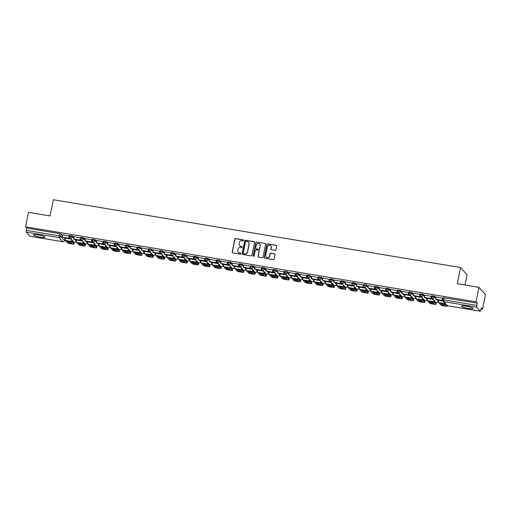 <?xml version="1.0" encoding="UTF-8"?>
<svg xmlns="http://www.w3.org/2000/svg" width="511" height="511" viewBox="0 0 511 511"><rect width="100%" height="100%" fill="white"/><g stroke="black" fill="none" stroke-linecap="round" stroke-linejoin="round"><path stroke-width="0.77" d="M243.6 240.406A0.517 0.498 -41.9 0 0 243.204 239.825L235.641 238.567A0.735 0.709 -41.9 0 0 234.785 239.161L232.192 252.012A0.735 0.709 -41.9 0 0 232.761 252.843L240.323 254.101A0.517 0.498 -41.9 0 0 240.809 253.258A0.517 0.498 -41.9 0 0 240.528 253.105L239.55 252.939A2.363 2.28 -41.9 0 1 237.73 250.275L237.947 249.208A2.363 2.28 -41.9 0 1 240.687 247.298L241.665 247.465A0.517 0.498 -41.9 0 0 242.15 246.621A0.517 0.498 -41.9 0 0 241.863 246.462L240.885 246.302A2.363 2.28 -41.9 0 1 239.071 243.638L239.282 242.565A2.363 2.28 -41.9 0 1 242.022 240.662L243 240.822A0.517 0.498 -41.9 0 0 243.6 240.406M243.543 240.061A0.517 0.498 -41.9 0 0 243.332 239.972L235.769 238.714A0.735 0.709 -41.9 0 0 234.913 239.308L232.326 252.153A0.735 0.709 -41.9 0 0 232.428 252.69M240.866 253.335A0.517 0.498 -41.9 0 0 240.655 253.245L239.55 252.939M242.208 246.698A0.517 0.498 -41.9 0 0 241.997 246.609L240.885 246.302M38.293 234.913A5.864 0.933 -168.6 0 0 33.566 234.894A5.864 0.933 -168.6 0 0 40.331 237.187A5.864 0.933 -168.6 0 0 45.057 237.213A5.864 0.933 -168.6 0 0 38.293 234.913M466.256 306.166A5.864 0.933 -168.6 0 0 461.529 306.14A5.864 0.933 -168.6 0 0 468.293 308.44A5.864 0.933 -168.6 0 0 473.02 308.459A5.864 0.933 -168.6 0 0 466.256 306.166M275.103 250.339A0.735 0.709 -41.9 0 0 275.959 249.738L276.681 246.136A0.735 0.709 -41.9 0 0 276.119 245.306L267.713 243.907A0.735 0.709 -41.9 0 0 266.857 244.501L264.27 257.352A0.735 0.709 -41.9 0 0 264.839 258.183L273.238 259.582A0.735 0.709 -41.9 0 0 274.094 258.988L274.969 254.631A0.735 0.709 -41.9 0 0 274.401 253.801L270.804 253.201A0.735 0.709 -41.9 0 0 269.949 253.795L269.514 255.954A1.974 1.903 -41.9 0 1 266.142 256.956A1.974 1.903 -41.9 0 1 265.707 255.321L267.413 246.864A1.974 1.903 -41.9 0 1 270.785 245.861A1.974 1.903 -41.9 0 1 271.22 247.496L270.939 248.908A0.735 0.709 -41.9 0 0 271.507 249.738L275.103 250.339M25.55 226.827L28.469 212.352L50.084 215.955L53.355 199.737L460.571 267.534L457.3 283.752L478.916 287.348L475.997 301.822L25.55 226.827L26.706 228.117L26.253 230.372L59.11 235.839L60.822 236.376L64.495 240.598M254.542 242.45A0.735 0.709 -41.9 0 0 253.973 241.62L245.574 240.221A0.735 0.709 -41.9 0 0 244.718 240.815L242.125 253.667A0.735 0.709 -41.9 0 0 242.693 254.497L251.093 255.896A0.735 0.709 -41.9 0 0 251.949 255.302L254.542 242.45M256.643 242.061L265.043 243.46A0.735 0.709 -41.9 0 1 265.611 244.296L263.024 257.142A0.735 0.709 -41.9 0 1 262.169 257.736L258.572 257.142A0.735 0.709 -41.9 0 1 258.004 256.305L259.051 251.099A0.735 0.709 -41.9 0 0 258.483 250.262L256.1 249.866A0.735 0.709 -41.9 0 0 255.245 250.46L254.152 255.89A0.517 0.498 -41.9 0 1 253.264 256.152A0.517 0.498 -41.9 0 1 253.156 255.724L255.787 242.655A0.735 0.709 -41.9 0 1 256.643 242.061L265.043 243.46M478.916 287.348L485.45 294.636L482.531 309.11L481.164 308.88M64.744 239.557L65.089 239.608M72.14 240.783L72.856 240.905M75.986 241.428L76.401 241.492M83.453 242.668L84.168 242.789M87.304 243.313L87.72 243.377M94.771 244.552L95.487 244.673M98.617 245.191L99.032 245.261M106.084 246.436L106.799 246.558M109.935 247.075L110.35 247.145M117.402 248.32L118.118 248.442M121.254 248.959L121.663 249.029M128.715 250.205L129.43 250.326M132.566 250.844L132.981 250.914M140.033 252.089L140.749 252.204M143.885 252.728L144.3 252.798M151.345 253.973L152.061 254.088M155.197 254.612L155.612 254.682M162.664 255.858L163.379 255.973M166.516 256.496L166.931 256.567M173.976 257.742L174.692 257.857M177.828 258.381L178.243 258.451M185.295 259.626L186.01 259.741M189.147 260.265L189.562 260.335M196.607 261.504L197.323 261.626M200.459 262.149L200.874 262.22M207.926 263.389L208.641 263.51M211.778 264.034L212.193 264.104M219.238 265.273L219.954 265.394M223.09 265.918L223.505 265.982M230.557 267.157L231.272 267.279M234.408 267.802L234.824 267.866M241.875 269.041L242.584 269.163M245.721 269.687L246.136 269.751M253.188 270.926L253.903 271.047M257.039 271.565L257.455 271.635M264.506 272.81L265.215 272.931M268.352 273.449L268.767 273.519M275.819 274.694L276.534 274.816M279.67 275.333L280.085 275.403M287.137 276.579L287.853 276.7M290.983 277.218L291.398 277.288M298.45 278.463L299.165 278.578M302.301 279.102L302.716 279.172M309.768 280.347L310.484 280.462M313.613 280.986L314.029 281.056M321.08 282.232L321.796 282.347M324.932 282.87L325.347 282.941M332.399 284.116L333.115 284.231M336.251 284.755L336.66 284.825M343.711 286L344.427 286.115M347.563 286.639L347.978 286.709M355.03 287.878L355.745 288M358.882 288.523L359.297 288.594M366.342 289.763L367.058 289.884M370.194 290.408L370.609 290.478M377.661 291.647L378.376 291.768M381.513 292.292L381.928 292.362M388.973 293.531L389.689 293.653M392.825 294.176L393.24 294.24M400.292 295.415L401.007 295.537M404.144 296.061L404.559 296.125M411.604 297.3L412.32 297.421M415.456 297.939L415.871 298.009M422.923 299.184L423.638 299.305M426.774 299.823L427.19 299.893M434.235 301.068L434.95 301.19M438.087 301.707L438.502 301.777M465.042 285.036L467.105 274.822L460.571 267.534M475.997 301.822L477.153 303.112L476.667 307.111L480.366 311.237L481.375 307.82L482.531 309.11M26.706 228.117L59.563 233.591L61.275 234.121L62.546 235.539M64.348 237.545L64.974 238.247L64.52 240.502A1.501 1.45 -41.9 0 1 62.776 241.716L59.078 237.589L26.221 232.115L26.253 230.372M30.015 236.261L26.221 232.115M69.324 236.069L62.693 234.805M80.636 237.954L74.012 236.689M91.954 239.838L85.324 238.573M103.267 241.722L96.643 240.457M114.585 243.606L107.955 242.342M125.898 245.484L119.274 244.226M137.216 247.369L130.586 246.11M148.529 249.253L141.905 247.995M159.847 251.137L153.217 249.879M171.159 253.022L164.536 251.763M182.478 254.906L175.854 253.648M193.79 256.79L187.167 255.532M205.109 258.675L198.485 257.416M216.428 260.559L209.797 259.301M227.74 262.443L221.116 261.185M239.059 264.328L232.428 263.063M250.371 266.212L243.747 264.947M261.689 268.096L255.059 266.831M273.002 269.98L266.378 268.716M284.32 271.858L277.69 270.6M295.633 273.743L289.009 272.484M306.951 275.627L300.321 274.369M318.264 277.511L311.64 276.253M329.582 279.396L322.952 278.137M340.894 281.28L334.271 280.022M352.213 283.164L345.583 281.906M363.525 285.049L356.902 283.79M374.844 286.933L368.214 285.675M386.156 288.817L379.532 287.559M397.475 290.702L390.851 289.437M408.787 292.586L402.163 291.321M420.106 294.47L413.482 293.205M431.425 296.354L424.794 295.09M442.737 298.232L436.113 296.974M431.789 295.805L434.695 296.291L435.966 297.709M437.761 299.714L438.393 300.417L438.208 301.311M420.476 293.921L423.376 294.406L424.647 295.824M426.449 297.83L427.075 298.533L426.889 299.427M409.158 292.036L412.064 292.522L413.335 293.94M415.13 295.946L415.762 296.648L415.577 297.549M397.845 290.152L400.745 290.638L402.016 292.056M403.818 294.061L404.444 294.764L404.258 295.665M386.527 288.268L389.433 288.753L390.698 290.171M392.499 292.177L393.125 292.88L392.94 293.78M375.215 286.384L378.114 286.869L379.386 288.287M381.18 290.293L381.813 290.995L381.628 291.896M363.896 284.499L366.802 284.985L368.067 286.403M369.868 288.408L370.494 289.111L370.309 290.012M352.584 282.621L355.484 283.1L356.755 284.518M358.55 286.524L359.182 287.227L358.997 288.127M341.265 280.737L344.165 281.216L345.436 282.634M347.237 284.64L347.863 285.342L347.678 286.243M329.953 278.853L332.853 279.332L334.124 280.75M335.919 282.755L336.551 283.458L336.366 284.359M318.634 276.968L321.534 277.447L322.805 278.865M324.606 280.871L325.232 281.574L325.047 282.474M307.322 275.084L310.222 275.563L311.493 276.981M313.288 278.987L313.92 279.689L313.735 280.59M296.003 273.2L298.903 273.685L300.174 275.097M301.975 277.109L302.601 277.805L302.416 278.706M284.691 271.315L287.591 271.801L288.862 273.219M290.657 275.225L291.289 275.921L291.104 276.821M273.372 269.431L276.272 269.917L277.543 271.335M279.345 273.34L279.971 274.043L279.785 274.937M262.06 267.547L264.96 268.032L266.231 269.45M268.026 271.456L268.658 272.159L268.473 273.053M250.741 265.663L253.641 266.148L254.912 267.566M256.714 269.572L257.34 270.274L257.154 271.175M239.423 263.778L242.329 264.264L243.6 265.682M245.395 267.687L246.027 268.39L245.842 269.291M228.11 261.894L231.01 262.379L232.281 263.797M234.083 265.803L234.709 266.506L234.523 267.406M216.792 260.01L219.698 260.495L220.969 261.913M222.764 263.919L223.396 264.621L223.211 265.522M205.479 258.125L208.379 258.611L209.651 260.029M211.452 262.034L212.078 262.737L211.893 263.638M194.161 256.247L197.067 256.726L198.338 258.144M200.133 260.15L200.766 260.853L200.58 261.753M182.849 254.363L185.749 254.842L187.02 256.26M188.821 258.266L189.447 258.968L189.262 259.869M171.53 252.479L174.436 252.958L175.701 254.376M177.502 256.381L178.128 257.084L177.943 257.985M160.218 250.594L163.118 251.073L164.389 252.491M166.184 254.497L166.816 255.2L166.631 256.1M148.899 248.71L151.805 249.189L153.07 250.607M154.871 252.613L155.497 253.315L155.312 254.216M137.587 246.826L140.487 247.305L141.758 248.723M143.553 250.735L144.185 251.431L144 252.332M126.268 244.941L129.168 245.427L130.439 246.839M132.24 248.851L132.866 249.547L132.681 250.447M114.956 243.057L117.856 243.543L119.127 244.961M120.922 246.966L121.554 247.669L121.369 248.563M103.637 241.173L106.537 241.658L107.808 243.076M109.609 245.082L110.235 245.785L110.05 246.679M92.325 239.289L95.225 239.774L96.496 241.192M98.291 243.198L98.923 243.9L98.738 244.801M81.006 237.404L83.906 237.89L85.177 239.308M86.979 241.313L87.605 242.016L87.419 242.917M69.694 235.52L72.594 236.005L73.865 237.423M75.66 239.429L76.292 240.132L76.107 241.032M70.793 238.605L68.876 238.286M477.153 303.112L443.107 297.689M82.111 240.489L73.731 239.11L74.018 236.663M93.424 242.374L85.05 240.994L85.331 238.548M104.742 244.258L96.362 242.878L96.649 240.432M116.054 246.142L107.68 244.756L107.962 242.316M127.373 248.027L118.993 246.641L119.28 244.201M138.692 249.911L130.311 248.525L130.592 246.085M150.004 251.795L141.624 250.409L141.911 247.969M161.323 253.68L152.942 252.293L153.223 249.853M172.635 255.564L164.255 254.178L164.542 251.731M183.954 257.448L175.573 256.062L175.854 253.616M195.266 259.333L186.885 257.946L187.173 255.5M206.585 261.217L198.204 259.831L198.485 257.384M217.897 263.101L209.516 261.715L209.804 259.269M229.215 264.979L220.835 263.599L221.122 261.153M240.528 266.863L232.147 265.484L232.435 263.037M251.846 268.748L243.466 267.368L243.753 264.922M263.159 270.632L254.785 269.252L255.066 266.806M274.477 272.516L266.097 271.13L266.384 268.69M285.79 274.401L277.416 273.015L277.697 270.575M297.108 276.285L288.728 274.899L289.015 272.459M308.42 278.169L300.046 276.783L300.327 274.343M319.739 280.054L311.359 278.667L311.646 276.227M331.051 281.938L329.135 281.618M342.37 283.822L333.99 282.436L334.277 279.99M353.689 285.706L345.308 284.32L345.589 281.874M365.001 287.591L356.621 286.205L356.908 283.758M376.32 289.475L367.939 288.089L368.22 285.643M387.632 291.353L379.251 289.973L379.539 287.527M398.95 293.237L390.57 291.858L390.851 289.411M410.263 295.122L401.882 293.742L402.17 291.296M421.581 297.006L413.201 295.626L413.482 293.18M432.894 298.89L424.513 297.504L424.801 295.064M442.635 300.513L435.832 299.389L436.119 296.948M239.659 245.663A2.363 2.28 -41.9 0 0 241.02 246.449M238.318 252.3A2.363 2.28 -41.9 0 0 239.678 253.086M254.44 241.914A0.735 0.709 -41.9 0 0 254.101 241.76L245.702 240.368A0.735 0.709 -41.9 0 0 244.846 240.962L242.252 253.807A0.735 0.709 -41.9 0 0 242.361 254.344M246.155 241.352A0.517 0.498 -41.9 0 0 245.555 241.767L243.281 253.047A0.517 0.498 -41.9 0 0 243.677 253.628L244.712 253.801A2.363 2.28 -41.9 0 0 247.452 251.891L249.004 244.181A2.363 2.28 -41.9 0 0 247.183 241.518L246.155 241.352M243.466 253.539A0.517 0.498 -41.9 0 0 243.811 253.775L243.677 253.628M248.544 242.303A2.363 2.28 -41.9 0 1 249.132 244.328L247.58 252.038A2.363 2.28 -41.9 0 1 244.839 253.948L243.811 253.775M265.509 243.76A0.735 0.709 -41.9 0 0 265.177 243.606M258.949 250.562A0.735 0.709 -41.9 0 1 259.186 251.24L258.132 256.452A0.735 0.709 -41.9 0 0 258.234 256.988M256.771 242.208A0.735 0.709 -41.9 0 0 255.915 242.802L253.284 255.864A0.517 0.498 -41.9 0 0 253.341 256.215M260.144 245.689A1.974 1.903 -41.9 0 0 257.742 243.517A1.974 1.903 -41.9 0 0 256.337 245.056L255.73 248.033A0.735 0.709 -41.9 0 0 256.298 248.87L258.687 249.266A0.735 0.709 -41.9 0 0 259.543 248.672L260.271 245.836A1.974 1.903 -41.9 0 0 259.773 244.13M255.966 248.716A0.735 0.709 -41.9 0 0 256.433 249.01L256.298 248.87M260.271 245.836L259.671 248.812A0.735 0.709 -41.9 0 1 258.815 249.413L256.433 249.01M270.849 245.938A1.974 1.903 -41.9 0 1 271.354 247.643L271.066 249.049A0.735 0.709 -41.9 0 0 271.169 249.585M266.212 257.027A1.974 1.903 -41.9 0 0 269.648 256.1L269.514 255.954M274.867 254.101A0.735 0.709 -41.9 0 0 274.535 253.948L270.939 253.347A0.735 0.709 -41.9 0 0 270.083 253.941L269.648 256.1M276.579 245.606A0.735 0.709 -41.9 0 0 276.247 245.452L267.847 244.054A0.735 0.709 -41.9 0 0 266.991 244.648L264.398 257.493A0.735 0.709 -41.9 0 0 264.5 258.029M68.659 241.128A4.656 0.741 -168.6 0 0 67.05 240.917L68.57 242.61A4.656 0.741 11.4 0 0 71.904 243.166L70.39 241.473A4.656 0.741 -168.6 0 0 68.659 241.128M69.33 236.018L68.87 238.298L62.246 237.034L62.7 234.779M68.704 238.107L69.157 235.852M68.87 238.298L62.246 237.034M71.821 239.755L71.859 240.47L74.108 242.981A2.255 0.358 11.4 0 1 74.14 243.064L73.948 244.009A2.255 0.358 -168.6 0 1 72.134 244.003L70.026 243.651A2.255 0.358 -168.6 0 1 67.458 242.853L65.21 240.342A1.878 0.39 -80.5 0 1 65.255 238.158L65.344 237.711M73.948 244.009A2.255 0.358 -168.6 0 0 73.916 243.926L71.668 241.416A1.878 0.39 -80.5 0 1 71.649 239.563M68.219 241.058L68.761 241.665L68.57 242.61M70.933 242.073A4.656 0.741 11.4 0 1 68.761 241.665M79.978 243.012A4.656 0.741 -168.6 0 0 78.368 242.802L79.882 244.494A4.656 0.741 11.4 0 0 83.223 245.05L81.703 243.357A4.656 0.741 -168.6 0 0 79.978 243.012M80.649 237.902L80.189 240.183L73.565 238.918M80.016 239.991L80.47 237.736M83.14 241.639L83.172 242.355L85.42 244.865A2.255 0.358 11.4 0 1 85.458 244.948L85.267 245.893A2.255 0.358 -168.6 0 1 83.446 245.887L81.345 245.536A2.255 0.358 -168.6 0 1 78.777 244.737L76.529 242.227A1.878 0.39 -80.5 0 1 76.567 240.042L76.656 239.595M85.267 245.893A2.255 0.358 -168.6 0 0 85.228 245.81L82.986 243.3A1.878 0.39 -80.5 0 1 82.967 241.441M79.531 242.942L80.074 243.549L79.882 244.494M82.245 243.958A4.656 0.741 11.4 0 1 80.074 243.549M91.29 244.897A4.656 0.741 -168.6 0 0 89.681 244.686L91.201 246.379A4.656 0.741 11.4 0 0 94.535 246.934L93.021 245.235A4.656 0.741 -168.6 0 0 91.29 244.897M91.961 239.78L91.501 242.067L84.877 240.802M91.335 241.875L91.788 239.621M94.458 243.523L94.49 244.239L96.739 246.749A2.255 0.358 11.4 0 1 96.771 246.832L96.579 247.778A2.255 0.358 -168.6 0 1 94.765 247.771L92.657 247.42A2.255 0.358 -168.6 0 1 90.089 246.621L87.841 244.111A1.878 0.39 -80.5 0 1 87.886 241.927L87.975 241.479M96.579 247.778A2.255 0.358 -168.6 0 0 96.547 247.694L94.299 245.184A1.878 0.39 -80.5 0 1 94.279 243.325M90.849 244.826L91.392 245.433L91.201 246.379M93.564 245.842A4.656 0.741 11.4 0 1 91.392 245.433M102.609 246.781A4.656 0.741 -168.6 0 0 100.999 246.564L102.513 248.263A4.656 0.741 11.4 0 0 105.854 248.819L104.333 247.12A4.656 0.741 -168.6 0 0 102.609 246.781M103.279 241.665L102.82 243.951L96.196 242.687M102.647 243.76L103.101 241.505M105.771 245.408L105.803 246.123L108.051 248.633A2.255 0.358 11.4 0 1 108.089 248.716L107.898 249.662A2.255 0.358 -168.6 0 1 106.077 249.649L103.976 249.304A2.255 0.358 -168.6 0 1 101.408 248.499L99.16 245.995A1.878 0.39 -80.5 0 1 99.198 243.811L99.287 243.364M107.898 249.662A2.255 0.358 -168.6 0 0 107.859 249.579L105.617 247.069A1.878 0.39 -80.5 0 1 105.598 245.21M102.162 246.711L102.705 247.318L102.513 248.263M104.876 247.726A4.656 0.741 11.4 0 1 102.705 247.318M113.927 248.665A4.656 0.741 -168.6 0 0 112.311 248.448L113.832 250.141A4.656 0.741 11.4 0 0 117.166 250.697L115.652 249.004A4.656 0.741 -168.6 0 0 113.927 248.665M114.592 243.549L114.132 245.836L107.508 244.571M113.966 245.644L114.419 243.389M117.089 247.292L117.121 248.007L119.37 250.518A2.255 0.358 11.4 0 1 119.402 250.601L119.21 251.546A2.255 0.358 -168.6 0 1 117.396 251.533L115.288 251.188A2.255 0.358 -168.6 0 1 112.72 250.384L110.472 247.88A1.878 0.39 -80.5 0 1 110.517 245.695L110.606 245.248M119.21 251.546A2.255 0.358 -168.6 0 0 119.178 251.463L116.93 248.953A1.878 0.39 -80.5 0 1 116.91 247.094M113.48 248.595L114.023 249.196L113.832 250.141M116.195 249.611A4.656 0.741 11.4 0 1 114.023 249.196M125.24 250.55A4.656 0.741 -168.6 0 0 123.63 250.333L125.15 252.025A4.656 0.741 11.4 0 0 128.485 252.581L126.964 250.888A4.656 0.741 -168.6 0 0 125.24 250.55M125.91 245.433L125.451 247.72L118.827 246.455M125.278 247.528L125.732 245.274M128.402 249.176L128.433 249.892L130.682 252.402A2.255 0.358 11.4 0 1 130.72 252.485L130.529 253.43A2.255 0.358 -168.6 0 1 128.708 253.418L126.607 253.073A2.255 0.358 -168.6 0 1 124.039 252.268L121.79 249.764A1.878 0.39 -80.5 0 1 121.829 247.58L121.918 247.132M130.529 253.43A2.255 0.358 -168.6 0 0 130.49 253.347L128.248 250.837A1.878 0.39 -80.5 0 1 128.229 248.978M124.799 250.479L125.336 251.08L125.15 252.025M127.507 251.495A4.656 0.741 11.4 0 1 125.336 251.08M136.558 252.434A4.656 0.741 -168.6 0 0 134.942 252.217L136.463 253.91A4.656 0.741 11.4 0 0 139.797 254.465L138.283 252.773A4.656 0.741 -168.6 0 0 136.558 252.434M137.223 247.318L136.763 249.604L130.139 248.34M136.597 249.413L137.05 247.158M139.72 251.061L139.752 251.776L142.001 254.286A2.255 0.358 11.4 0 1 142.032 254.369L141.841 255.315A2.255 0.358 -168.6 0 1 140.027 255.302L137.919 254.951A2.255 0.358 -168.6 0 1 135.351 254.152L133.103 251.648A1.878 0.39 -80.5 0 1 133.147 249.464L133.237 249.017M141.841 255.315A2.255 0.358 -168.6 0 0 141.809 255.232L139.56 252.721A1.878 0.39 -80.5 0 1 139.541 250.863M136.111 252.364L136.654 252.964L136.463 253.91M138.826 253.379A4.656 0.741 11.4 0 1 136.654 252.964M147.871 254.318A4.656 0.741 -168.6 0 0 146.261 254.101L147.781 255.794A4.656 0.741 11.4 0 0 151.115 256.35L149.595 254.657A4.656 0.741 -168.6 0 0 147.871 254.318M148.541 249.202L148.081 251.482L141.458 250.224M147.909 251.297L148.369 249.042M151.032 252.945L151.071 253.66L153.313 256.164A2.255 0.358 11.4 0 1 153.351 256.247L153.159 257.193A2.255 0.358 -168.6 0 1 151.339 257.186L149.238 256.835A2.255 0.358 -168.6 0 1 146.67 256.037L144.421 253.533A1.878 0.39 -80.5 0 1 144.46 251.348L144.549 250.901M153.159 257.193A2.255 0.358 -168.6 0 0 153.128 257.11L150.879 254.606A1.878 0.39 -80.5 0 1 150.86 252.747M147.43 254.248L147.966 254.848L147.781 255.794M150.138 255.264A4.656 0.741 11.4 0 1 147.966 254.848M159.189 256.196A4.656 0.741 -168.6 0 0 157.58 255.985L159.093 257.678A4.656 0.741 11.4 0 0 162.428 258.234L160.914 256.541A4.656 0.741 -168.6 0 0 159.189 256.196M159.86 251.086L159.394 253.367L152.77 252.102M159.228 253.181L159.681 250.927M162.351 254.829L162.383 255.545L164.631 258.049A2.255 0.358 11.4 0 1 164.663 258.132L164.472 259.077A2.255 0.358 -168.6 0 1 162.658 259.071L160.55 258.719A2.255 0.358 -168.6 0 1 157.982 257.921L155.74 255.417A1.878 0.39 -80.5 0 1 155.778 253.232L155.868 252.779M164.472 259.077A2.255 0.358 -168.6 0 0 164.44 258.994L162.191 256.49A1.878 0.39 -80.5 0 1 162.172 254.631M158.742 256.132L159.285 256.733L159.093 257.678M161.457 257.148A4.656 0.741 11.4 0 1 159.285 256.733M170.502 258.081A4.656 0.741 -168.6 0 0 168.892 257.87L170.412 259.562A4.656 0.741 11.4 0 0 173.746 260.118L172.226 258.425A4.656 0.741 -168.6 0 0 170.502 258.081M171.172 252.971L170.712 255.251L164.088 253.986M170.54 255.066L171 252.811M173.663 256.714L173.702 257.429L175.944 259.933A2.255 0.358 11.4 0 1 175.982 260.016L175.79 260.961A2.255 0.358 -168.6 0 1 173.97 260.955L171.868 260.604A2.255 0.358 -168.6 0 1 169.301 259.805L167.052 257.295A1.878 0.39 -80.5 0 1 167.091 255.117L167.186 254.663M175.79 260.961A2.255 0.358 -168.6 0 0 175.758 260.878L173.51 258.374A1.878 0.39 -80.5 0 1 173.491 256.516M170.061 258.01L170.597 258.617L170.412 259.562M172.769 259.032A4.656 0.741 11.4 0 1 170.597 258.617M181.82 259.965A4.656 0.741 -168.6 0 0 180.211 259.754L181.724 261.447A4.656 0.741 11.4 0 0 185.065 262.002L183.545 260.31A4.656 0.741 -168.6 0 0 181.82 259.965M182.491 254.855L182.031 257.135L175.401 255.87M181.859 256.95L182.312 254.695M184.982 258.592L185.014 259.313L187.262 261.817A2.255 0.358 11.4 0 1 187.294 261.9L187.103 262.846A2.255 0.358 -168.6 0 1 185.289 262.839L183.181 262.488A2.255 0.358 -168.6 0 1 180.613 261.689L178.371 259.179A1.878 0.39 -80.5 0 1 178.409 257.001L178.499 256.548M187.103 262.846A2.255 0.358 -168.6 0 0 187.071 262.763L184.822 260.259A1.878 0.39 -80.5 0 1 184.803 258.4M181.373 259.895L181.916 260.501L181.724 261.447M184.088 260.917A4.656 0.741 11.4 0 1 181.916 260.501M193.132 261.849A4.656 0.741 -168.6 0 0 191.523 261.638L193.043 263.331A4.656 0.741 11.4 0 0 196.377 263.887L194.857 262.194A4.656 0.741 -168.6 0 0 193.132 261.849M193.803 256.739L193.343 259.02L186.719 257.755M193.171 258.834L193.631 256.579M196.294 260.476L196.333 261.198L198.575 263.702A2.255 0.358 11.4 0 1 198.613 263.785L198.421 264.73A2.255 0.358 -168.6 0 1 196.601 264.724L194.499 264.372A2.255 0.358 -168.6 0 1 191.932 263.574L189.683 261.064A1.878 0.39 -80.5 0 1 189.722 258.885L189.817 258.432M198.421 264.73A2.255 0.358 -168.6 0 0 198.389 264.647L196.141 262.143A1.878 0.39 -80.5 0 1 196.122 260.284M192.692 261.779L193.235 262.386L193.043 263.331M195.4 262.801A4.656 0.741 11.4 0 1 193.235 262.386M204.451 263.733A4.656 0.741 -168.6 0 0 202.841 263.523L204.355 265.215A4.656 0.741 11.4 0 0 207.696 265.771L206.176 264.078A4.656 0.741 -168.6 0 0 204.451 263.733M205.122 258.623L204.662 260.904L198.032 259.639M204.489 260.712L204.943 258.464M207.613 262.36L207.645 263.082L209.893 265.586A2.255 0.358 11.4 0 1 209.925 265.669L209.734 266.614A2.255 0.358 -168.6 0 1 207.92 266.608L205.818 266.257A2.255 0.358 -168.6 0 1 203.244 265.458L201.002 262.948A1.878 0.39 -80.5 0 1 201.04 260.77L201.13 260.316M209.734 266.614A2.255 0.358 -168.6 0 0 209.702 266.531L207.453 264.027A1.878 0.39 -80.5 0 1 207.434 262.169M204.004 263.663L204.547 264.27L204.355 265.215M206.719 264.679A4.656 0.741 11.4 0 1 204.547 264.27M215.763 265.618A4.656 0.741 -168.6 0 0 214.154 265.407L215.674 267.1A4.656 0.741 11.4 0 0 219.008 267.655L217.494 265.963A4.656 0.741 -168.6 0 0 215.763 265.618M216.434 260.508L215.974 262.788L209.35 261.523M215.808 262.597L216.262 260.342M218.925 264.244L218.964 264.96L221.212 267.47A2.255 0.358 11.4 0 1 221.244 267.553L221.052 268.499A2.255 0.358 -168.6 0 1 219.232 268.492L217.13 268.141A2.255 0.358 -168.6 0 1 214.563 267.342L212.314 264.832A1.878 0.39 -80.5 0 1 212.352 262.654L212.448 262.2M221.052 268.499A2.255 0.358 -168.6 0 0 221.02 268.416L218.772 265.905A1.878 0.39 -80.5 0 1 218.753 264.053M215.323 265.548L215.866 266.154L215.674 267.1M218.031 266.563A4.656 0.741 11.4 0 1 215.866 266.154M227.082 267.502A4.656 0.741 -168.6 0 0 225.472 267.291L226.986 268.984A4.656 0.741 11.4 0 0 230.327 269.54L228.807 267.847A4.656 0.741 -168.6 0 0 227.082 267.502M227.753 262.392L227.293 264.672L220.663 263.408M227.12 264.481L227.574 262.226M230.244 266.129L230.276 266.844L232.524 269.354A2.255 0.358 11.4 0 1 232.556 269.438L232.371 270.383A2.255 0.358 -168.6 0 1 230.55 270.376L228.449 270.025A2.255 0.358 -168.6 0 1 225.881 269.227L223.633 266.716A1.878 0.39 -80.5 0 1 223.671 264.532L223.761 264.085M232.371 270.383A2.255 0.358 -168.6 0 0 232.333 270.3L230.084 267.79A1.878 0.39 -80.5 0 1 230.065 265.937M226.635 267.432L227.178 268.039L226.986 268.984M229.35 268.447A4.656 0.741 11.4 0 1 227.178 268.039M238.394 269.386A4.656 0.741 -168.6 0 0 236.785 269.176L238.305 270.868A4.656 0.741 11.4 0 0 241.639 271.424L240.125 269.731A4.656 0.741 -168.6 0 0 238.394 269.386M239.065 264.276L238.605 266.557L231.981 265.292M238.439 266.365L238.893 264.11M241.556 268.013L241.594 268.729L243.843 271.239A2.255 0.358 11.4 0 1 243.875 271.322L243.683 272.267A2.255 0.358 -168.6 0 1 241.863 272.261L239.761 271.909A2.255 0.358 -168.6 0 1 237.193 271.111L234.945 268.601A1.878 0.39 -80.5 0 1 234.983 266.416L235.079 265.969M243.683 272.267A2.255 0.358 -168.6 0 0 243.651 272.184L241.403 269.674A1.878 0.39 -80.5 0 1 241.384 267.815M237.954 269.316L238.496 269.923L238.305 270.868M240.662 270.332A4.656 0.741 11.4 0 1 238.496 269.923M249.713 271.271A4.656 0.741 -168.6 0 0 248.103 271.06L249.617 272.753A4.656 0.741 11.4 0 0 252.958 273.308L251.438 271.616A4.656 0.741 -168.6 0 0 249.713 271.271M250.384 266.161L249.924 268.441L243.293 267.176M249.751 268.249L250.205 265.995M252.875 269.897L252.907 270.613L255.155 273.123A2.255 0.358 11.4 0 1 255.187 273.206L255.002 274.151A2.255 0.358 -168.6 0 1 253.181 274.145L251.08 273.794A2.255 0.358 -168.6 0 1 248.512 272.995L246.264 270.485A1.878 0.39 -80.5 0 1 246.302 268.301L246.391 267.853M255.002 274.151A2.255 0.358 -168.6 0 0 254.963 274.068L252.715 271.558A1.878 0.39 -80.5 0 1 252.696 269.699M249.266 271.2L249.809 271.807L249.617 272.753M251.98 272.216A4.656 0.741 11.4 0 1 249.809 271.807M261.025 273.155A4.656 0.741 -168.6 0 0 259.416 272.938L260.936 274.637A4.656 0.741 11.4 0 0 264.27 275.193L262.756 273.494A4.656 0.741 -168.6 0 0 261.025 273.155M261.696 268.039L261.236 270.325L254.612 269.061M261.07 270.134L261.523 267.879M264.187 271.782L264.225 272.497L266.474 275.007A2.255 0.358 11.4 0 1 266.506 275.09L266.314 276.036A2.255 0.358 -168.6 0 1 264.494 276.023L262.392 275.678A2.255 0.358 -168.6 0 1 259.824 274.873L257.576 272.369A1.878 0.39 -80.5 0 1 257.621 270.185L257.71 269.738M266.314 276.036A2.255 0.358 -168.6 0 0 266.282 275.953L264.034 273.442A1.878 0.39 -80.5 0 1 264.015 271.584M260.584 273.085L261.127 273.692L260.936 274.637M263.293 274.1A4.656 0.741 11.4 0 1 261.127 273.692M272.344 275.039A4.656 0.741 -168.6 0 0 270.734 274.822L272.248 276.515A4.656 0.741 11.4 0 0 275.589 277.071L274.068 275.378A4.656 0.741 -168.6 0 0 272.344 275.039M273.015 269.923L272.555 272.21L265.924 270.945M272.382 272.018L272.836 269.763M275.506 273.666L275.538 274.381L277.786 276.892A2.255 0.358 11.4 0 1 277.818 276.975L277.633 277.92A2.255 0.358 -168.6 0 1 275.812 277.907L273.711 277.562A2.255 0.358 -168.6 0 1 271.143 276.758L268.895 274.254A1.878 0.39 -80.5 0 1 268.933 272.069L269.022 271.622M277.633 277.92A2.255 0.358 -168.6 0 0 277.594 277.837L275.346 275.327A1.878 0.39 -80.5 0 1 275.327 273.468M271.897 274.969L272.44 275.57L272.248 276.515M274.611 275.985A4.656 0.741 11.4 0 1 272.44 275.57M283.656 276.924A4.656 0.741 -168.6 0 0 282.046 276.707L283.567 278.399A4.656 0.741 11.4 0 0 286.901 278.955L285.387 277.262A4.656 0.741 -168.6 0 0 283.656 276.924M284.327 271.807L283.867 274.094L277.243 272.829M283.701 273.902L284.154 271.648M286.818 275.55L286.856 276.266L289.105 278.776A2.255 0.358 11.4 0 1 289.137 278.859L288.945 279.804A2.255 0.358 -168.6 0 1 287.131 279.792L285.023 279.447A2.255 0.358 -168.6 0 1 282.455 278.642L280.207 276.138A1.878 0.39 -80.5 0 1 280.252 273.953L280.341 273.506M288.945 279.804A2.255 0.358 -168.6 0 0 288.913 279.721L286.665 277.211A1.878 0.39 -80.5 0 1 286.645 275.352M283.215 276.853L283.758 277.454L283.567 278.399M285.93 277.869A4.656 0.741 11.4 0 1 283.758 277.454M294.975 278.808A4.656 0.741 -168.6 0 0 293.365 278.591L294.879 280.284A4.656 0.741 11.4 0 0 298.22 280.839L296.699 279.147A4.656 0.741 -168.6 0 0 294.975 278.808M295.645 273.692L295.186 275.978L288.562 274.714M295.013 275.787L295.467 273.532M298.137 277.435L298.169 278.15L300.417 280.66A2.255 0.358 11.4 0 1 300.455 280.743L300.264 281.689A2.255 0.358 -168.6 0 1 298.443 281.676L296.342 281.325A2.255 0.358 -168.6 0 1 293.774 280.526L291.526 278.022A1.878 0.39 -80.5 0 1 291.564 275.838L291.653 275.391M300.264 281.689A2.255 0.358 -168.6 0 0 300.225 281.606L297.983 279.095A1.878 0.39 -80.5 0 1 297.964 277.237M294.528 278.738L295.071 279.338L294.879 280.284M297.242 279.753A4.656 0.741 11.4 0 1 295.071 279.338M306.287 280.692A4.656 0.741 -168.6 0 0 304.677 280.475L306.198 282.168A4.656 0.741 11.4 0 0 309.532 282.724L308.018 281.031A4.656 0.741 -168.6 0 0 306.287 280.692M306.958 275.576L306.498 277.863L299.874 276.598M306.332 277.671L306.785 275.416M309.455 279.319L309.487 280.034L311.736 282.538A2.255 0.358 11.4 0 1 311.767 282.628L311.576 283.573A2.255 0.358 -168.6 0 1 309.762 283.56L307.654 283.209A2.255 0.358 -168.6 0 1 305.086 282.411L302.838 279.907A1.878 0.39 -80.5 0 1 302.882 277.722L302.972 277.275M311.576 283.573A2.255 0.358 -168.6 0 0 311.544 283.484L309.296 280.98A1.878 0.39 -80.5 0 1 309.276 279.121M305.846 280.622L306.389 281.222L306.198 282.168M308.561 281.638A4.656 0.741 11.4 0 1 306.389 281.222M317.606 282.577A4.656 0.741 -168.6 0 0 315.996 282.359L317.51 284.052A4.656 0.741 11.4 0 0 320.851 284.608L319.33 282.915A4.656 0.741 -168.6 0 0 317.606 282.577M318.276 277.46L317.816 279.741L311.193 278.482M317.644 279.555L318.098 277.301M320.767 281.203L320.799 281.919L323.048 284.423A2.255 0.358 11.4 0 1 323.086 284.506L322.895 285.451A2.255 0.358 -168.6 0 1 321.074 285.445L318.973 285.093A2.255 0.358 -168.6 0 1 316.405 284.295L314.156 281.791A1.878 0.39 -80.5 0 1 314.195 279.606L314.284 279.153M322.895 285.451A2.255 0.358 -168.6 0 0 322.856 285.368L320.614 282.864A1.878 0.39 -80.5 0 1 320.595 281.005M317.159 282.506L317.701 283.107L317.51 284.052M319.873 283.522A4.656 0.741 11.4 0 1 317.701 283.107M328.924 284.455A4.656 0.741 -168.6 0 0 327.308 284.244L328.829 285.936A4.656 0.741 11.4 0 0 332.163 286.492L330.649 284.799A4.656 0.741 -168.6 0 0 328.924 284.455M329.589 279.345L329.129 281.625L322.505 280.36L322.958 278.105M328.963 281.44L329.416 279.185M329.129 281.625L322.505 280.36M332.086 283.088L332.118 283.803L334.366 286.307A2.255 0.358 11.4 0 1 334.398 286.39L334.207 287.335A2.255 0.358 -168.6 0 1 332.393 287.329L330.285 286.978A2.255 0.358 -168.6 0 1 327.717 286.179L325.469 283.675A1.878 0.39 -80.5 0 1 325.513 281.491L325.603 281.037M334.207 287.335A2.255 0.358 -168.6 0 0 334.175 287.252L331.926 284.748A1.878 0.39 -80.5 0 1 331.907 282.89M328.477 284.384L329.02 284.991L328.829 285.936M331.192 285.406A4.656 0.741 11.4 0 1 329.02 284.991M340.237 286.339A4.656 0.741 -168.6 0 0 338.627 286.128L340.147 287.821A4.656 0.741 11.4 0 0 343.481 288.376L341.961 286.684A4.656 0.741 -168.6 0 0 340.237 286.339M340.907 281.229L340.447 283.509L333.824 282.244M340.275 283.324L340.728 281.069M343.398 284.972L343.43 285.687L345.679 288.191A2.255 0.358 11.4 0 1 345.717 288.274L345.525 289.22A2.255 0.358 -168.6 0 1 343.705 289.213L341.603 288.862A2.255 0.358 -168.6 0 1 339.036 288.063L336.787 285.553A1.878 0.39 -80.5 0 1 336.826 283.375L336.915 282.922M345.525 289.22A2.255 0.358 -168.6 0 0 345.487 289.137L343.245 286.633A1.878 0.39 -80.5 0 1 343.226 284.774M339.796 286.269L340.332 286.875L340.147 287.821M342.504 287.291A4.656 0.741 11.4 0 1 340.332 286.875M351.555 288.223A4.656 0.741 -168.6 0 0 349.939 288.012L351.459 289.705A4.656 0.741 11.4 0 0 354.794 290.261L353.28 288.568A4.656 0.741 -168.6 0 0 351.555 288.223M352.22 283.113L351.76 285.394L345.136 284.129M351.594 285.208L352.047 282.953M354.717 286.85L354.749 287.572L356.997 290.076A2.255 0.358 11.4 0 1 357.029 290.159L356.838 291.104A2.255 0.358 -168.6 0 1 355.024 291.098L352.916 290.746A2.255 0.358 -168.6 0 1 350.348 289.948L348.1 287.438A1.878 0.39 -80.5 0 1 348.144 285.259L348.234 284.806M356.838 291.104A2.255 0.358 -168.6 0 0 356.806 291.021L354.557 288.517A1.878 0.39 -80.5 0 1 354.538 286.658M351.108 288.153L351.651 288.76L351.459 289.705M353.823 289.175A4.656 0.741 11.4 0 1 351.651 288.76M362.867 290.107A4.656 0.741 -168.6 0 0 361.258 289.897L362.778 291.589A4.656 0.741 11.4 0 0 366.112 292.145L364.592 290.452A4.656 0.741 -168.6 0 0 362.867 290.107M363.538 284.997L363.078 287.278L356.454 286.013M362.906 287.093L363.366 284.838M366.029 288.734L366.068 289.456L368.31 291.96A2.255 0.358 11.4 0 1 368.348 292.043L368.156 292.988A2.255 0.358 -168.6 0 1 366.336 292.982L364.234 292.631A2.255 0.358 -168.6 0 1 361.667 291.832L359.418 289.322A1.878 0.39 -80.5 0 1 359.457 287.144L359.546 286.69M368.156 292.988A2.255 0.358 -168.6 0 0 368.124 292.905L365.876 290.401A1.878 0.39 -80.5 0 1 365.857 288.543M362.427 290.037L362.963 290.644L362.778 291.589M365.135 291.053A4.656 0.741 11.4 0 1 362.963 290.644M374.186 291.992A4.656 0.741 -168.6 0 0 372.576 291.781L374.09 293.474A4.656 0.741 11.4 0 0 377.425 294.029L375.911 292.337A4.656 0.741 -168.6 0 0 374.186 291.992M374.857 286.882L374.391 289.162L367.767 287.897M374.224 288.971L374.678 286.716M377.348 290.618L377.38 291.334L379.628 293.844A2.255 0.358 11.4 0 1 379.66 293.927L379.469 294.873A2.255 0.358 -168.6 0 1 377.655 294.866L375.547 294.515A2.255 0.358 -168.6 0 1 372.979 293.716L370.737 291.206A1.878 0.39 -80.5 0 1 370.775 289.028L370.865 288.574M379.469 294.873A2.255 0.358 -168.6 0 0 379.437 294.79L377.188 292.286A1.878 0.39 -80.5 0 1 377.169 290.427M373.739 291.922L374.282 292.528L374.09 293.474M376.454 292.937A4.656 0.741 11.4 0 1 374.282 292.528M385.498 293.876A4.656 0.741 -168.6 0 0 383.889 293.665L385.409 295.358A4.656 0.741 11.4 0 0 388.743 295.914L387.223 294.221A4.656 0.741 -168.6 0 0 385.498 293.876M386.169 288.766L385.709 291.046L379.085 289.782M385.537 290.855L385.997 288.6M388.66 292.503L388.699 293.218L390.941 295.728A2.255 0.358 11.4 0 1 390.979 295.812L390.787 296.757A2.255 0.358 -168.6 0 1 388.967 296.75L386.865 296.399A2.255 0.358 -168.6 0 1 384.298 295.601L382.049 293.09A1.878 0.39 -80.5 0 1 382.087 290.906L382.183 290.459M390.787 296.757A2.255 0.358 -168.6 0 0 390.755 296.674L388.507 294.164A1.878 0.39 -80.5 0 1 388.488 292.311M385.058 293.806L385.594 294.413L385.409 295.358M387.766 294.821A4.656 0.741 11.4 0 1 385.594 294.413M396.817 295.76A4.656 0.741 -168.6 0 0 395.207 295.55L396.721 297.242A4.656 0.741 11.4 0 0 400.062 297.798L398.542 296.105A4.656 0.741 -168.6 0 0 396.817 295.76M397.488 290.65L397.028 292.931L390.398 291.666M396.855 292.739L397.309 290.484M399.979 294.387L400.011 295.103L402.259 297.613A2.255 0.358 11.4 0 1 402.291 297.696L402.1 298.641A2.255 0.358 -168.6 0 1 400.285 298.635L398.178 298.283A2.255 0.358 -168.6 0 1 395.61 297.485L393.368 294.975A1.878 0.39 -80.5 0 1 393.406 292.79L393.496 292.343M402.1 298.641A2.255 0.358 -168.6 0 0 402.068 298.558L399.819 296.048A1.878 0.39 -80.5 0 1 399.8 294.189M396.37 295.69L396.913 296.297L396.721 297.242M399.085 296.706A4.656 0.741 11.4 0 1 396.913 296.297M408.129 297.645A4.656 0.741 -168.6 0 0 406.52 297.434L408.04 299.127A4.656 0.741 11.4 0 0 411.374 299.682L409.854 297.99A4.656 0.741 -168.6 0 0 408.129 297.645M408.8 292.535L408.34 294.815L401.716 293.55M408.168 294.623L408.628 292.369M411.291 296.271L411.329 296.987L413.571 299.497A2.255 0.358 11.4 0 1 413.61 299.58L413.418 300.525A2.255 0.358 -168.6 0 1 411.598 300.519L409.496 300.168A2.255 0.358 -168.6 0 1 406.928 299.369L404.68 296.859A1.878 0.39 -80.5 0 1 404.718 294.675L404.814 294.227M413.418 300.525A2.255 0.358 -168.6 0 0 413.386 300.442L411.138 297.932A1.878 0.39 -80.5 0 1 411.119 296.073M407.689 297.574L408.232 298.181L408.04 299.127M410.397 298.59A4.656 0.741 11.4 0 1 408.232 298.181M419.448 299.529A4.656 0.741 -168.6 0 0 417.838 299.318L419.352 301.011A4.656 0.741 11.4 0 0 422.693 301.567L421.173 299.868A4.656 0.741 -168.6 0 0 419.448 299.529M420.119 294.413L419.659 296.699L413.029 295.435M419.486 296.508L419.94 294.253M422.61 298.156L422.642 298.871L424.89 301.381A2.255 0.358 11.4 0 1 424.922 301.464L424.73 302.41A2.255 0.358 -168.6 0 1 422.916 302.403L420.815 302.052A2.255 0.358 -168.6 0 1 418.241 301.254L415.999 298.743A1.878 0.39 -80.5 0 1 416.037 296.559L416.126 296.112M424.73 302.41A2.255 0.358 -168.6 0 0 424.698 302.327L422.45 299.816A1.878 0.39 -80.5 0 1 422.431 297.958M419.001 299.459L419.544 300.066L419.352 301.011M421.716 300.474A4.656 0.741 11.4 0 1 419.544 300.066M430.76 301.413A4.656 0.741 -168.6 0 0 429.151 301.196L430.671 302.895A4.656 0.741 11.4 0 0 434.005 303.445L432.491 301.752A4.656 0.741 -168.6 0 0 430.76 301.413M431.431 296.297L430.971 298.584L424.347 297.319M430.805 298.392L431.258 296.137M433.922 300.04L433.96 300.755L436.209 303.266A2.255 0.358 11.4 0 1 436.241 303.349L436.049 304.294A2.255 0.358 -168.6 0 1 434.229 304.281L432.127 303.936A2.255 0.358 -168.6 0 1 429.559 303.132L427.311 300.628A1.878 0.39 -80.5 0 1 427.349 298.443L427.445 297.996M436.049 304.294A2.255 0.358 -168.6 0 0 436.017 304.211L433.769 301.701A1.878 0.39 -80.5 0 1 433.75 299.842M430.319 301.343L430.862 301.95L430.671 302.895M433.028 302.359A4.656 0.741 11.4 0 1 430.862 301.95M442.079 303.298A4.656 0.741 -168.6 0 0 440.469 303.08L441.983 304.773A4.656 0.741 11.4 0 0 445.324 305.329L443.803 303.636A4.656 0.741 -168.6 0 0 442.079 303.298M442.75 298.181L442.29 300.468L435.659 299.203M442.117 300.276L442.571 298.022M447.444 305.77L447.368 306.178A2.255 0.358 -168.6 0 1 445.547 306.166L443.446 305.821A2.255 0.358 -168.6 0 1 440.878 305.016L438.63 302.512A1.878 0.39 -80.5 0 1 438.668 300.327L438.757 299.88M447.368 306.178A2.255 0.358 -168.6 0 0 447.329 306.095L445.081 303.585A1.878 0.39 -80.5 0 1 445.024 303.464M441.632 303.227L442.175 303.828L441.983 304.773M444.346 304.243A4.656 0.741 11.4 0 1 442.175 303.828M476.667 307.111L443.81 301.637L447.508 305.763L480.366 311.237M61.275 234.121L60.822 236.376A1.501 1.45 -41.9 0 1 59.078 237.589L59.563 233.591M29.919 236.242L62.879 241.729M434.695 296.291L434.529 297.089L435.8 298.507M436.726 299.542L438.227 301.215A1.501 1.45 138.1 0 1 436.483 302.429A1.501 1.45 -41.9 0 1 435.659 301.975A1.501 1.501 0 0 0 438.253 301.266L438.412 300.468M423.376 294.406L423.217 295.205L424.488 296.623M425.414 297.658L426.915 299.331A1.501 1.45 138.1 0 1 425.171 300.545A1.501 1.45 -41.9 0 1 424.341 300.091A1.501 1.501 0 0 0 426.934 299.389L427.1 298.584M412.064 292.522L411.898 293.32L413.169 294.738M414.095 295.773L415.596 297.447A1.501 1.45 138.1 0 1 413.853 298.66A1.501 1.45 -41.9 0 1 413.029 298.207A1.501 1.501 0 0 0 415.622 297.504L415.782 296.699M400.745 290.638L400.586 291.436L401.857 292.854M402.783 293.889L404.284 295.562A1.501 1.45 138.1 0 1 402.54 296.776A1.501 1.45 -41.9 0 1 401.71 296.323A1.501 1.501 0 0 0 404.303 295.62L404.469 294.815M389.433 288.753L389.267 289.552L390.538 290.97M391.464 292.005L392.965 293.678A1.501 1.45 138.1 0 1 391.222 294.892A1.501 1.45 -41.9 0 1 390.398 294.438A1.501 1.501 0 0 0 392.991 293.736L393.151 292.937M378.114 286.869L377.955 287.667L379.226 289.085M380.152 290.12L381.653 291.794A1.501 1.45 138.1 0 1 379.909 293.007A1.501 1.45 -41.9 0 1 379.079 292.554A1.501 1.501 0 0 0 381.672 291.851L381.832 291.053M366.802 284.985L366.636 285.783L367.907 287.201M368.833 288.236L370.334 289.909A1.501 1.45 138.1 0 1 368.591 291.123A1.501 1.45 -41.9 0 1 367.767 290.67A1.501 1.501 0 0 0 370.36 289.967L370.52 289.169M355.484 283.1L355.324 283.899L356.595 285.317M357.521 286.352L359.022 288.025A1.501 1.45 138.1 0 1 357.278 289.239A1.501 1.45 -41.9 0 1 356.448 288.792A1.501 1.501 0 0 0 359.041 288.083L359.201 287.284M344.165 281.216L344.005 282.015L345.276 283.433M346.203 284.467L347.704 286.141A1.501 1.45 138.1 0 1 345.96 287.354A1.501 1.45 -41.9 0 1 345.136 286.907A1.501 1.501 0 0 0 347.729 286.198L347.889 285.4M332.853 279.332L332.693 280.137L333.964 281.548M334.89 282.583L336.391 284.257A1.501 1.45 138.1 0 1 334.648 285.47A1.501 1.45 -41.9 0 1 333.817 285.023A1.501 1.501 0 0 0 336.41 284.314L336.57 283.516M321.534 277.447L321.374 278.252L322.645 279.67M323.572 280.705L325.073 282.372A1.501 1.45 138.1 0 1 323.329 283.586A1.501 1.45 -41.9 0 1 322.505 283.139A1.501 1.501 0 0 0 325.098 282.43L325.258 281.631M310.222 275.563L310.062 276.368L311.333 277.786M312.259 278.821L313.76 280.494A1.501 1.45 138.1 0 1 312.01 281.702A1.501 1.45 -41.9 0 1 311.186 281.254A1.501 1.501 0 0 0 313.78 280.545L313.939 279.747M298.903 273.685L298.743 274.484L300.014 275.902M300.941 276.936L302.442 278.61A1.501 1.45 138.1 0 1 300.698 279.824A1.501 1.45 -41.9 0 1 299.874 279.37A1.501 1.501 0 0 0 302.467 278.661L302.627 277.863M287.591 271.801L287.431 272.599L288.696 274.017M289.628 275.052L291.123 276.726A1.501 1.45 138.1 0 1 289.379 277.939A1.501 1.45 -41.9 0 1 288.555 277.486A1.501 1.501 0 0 0 291.149 276.777L291.308 275.978M276.272 269.917L276.112 270.715L277.384 272.133M278.31 273.168L279.811 274.841A1.501 1.45 138.1 0 1 278.067 276.055A1.501 1.45 -41.9 0 1 277.243 275.601A1.501 1.501 0 0 0 279.83 274.892L279.996 274.094M264.96 268.032L264.8 268.831L266.065 270.249M266.998 271.284L268.492 272.957A1.501 1.45 138.1 0 1 266.748 274.171A1.501 1.45 -41.9 0 1 265.924 273.717A1.501 1.501 0 0 0 268.518 273.015L268.677 272.21M253.641 266.148L253.482 266.946L254.753 268.364M255.679 269.399L257.18 271.073A1.501 1.45 138.1 0 1 255.436 272.286A1.501 1.45 -41.9 0 1 254.612 271.833A1.501 1.501 0 0 0 257.199 271.13L257.365 270.325M242.329 264.264L242.163 265.062L243.434 266.48M244.367 267.515L245.861 269.188A1.501 1.45 138.1 0 1 244.117 270.402A1.501 1.45 -41.9 0 1 243.293 269.949A1.501 1.501 0 0 0 245.887 269.246L246.047 268.441M231.01 262.379L230.851 263.178L232.122 264.596M233.048 265.631L234.549 267.304A1.501 1.45 138.1 0 1 232.805 268.518A1.501 1.45 -41.9 0 1 231.981 268.064A1.501 1.501 0 0 0 234.568 267.362L234.734 266.563M219.698 260.495L219.532 261.293L220.803 262.711M221.736 263.746L223.23 265.42A1.501 1.45 138.1 0 1 221.487 266.633A1.501 1.45 -41.9 0 1 220.663 266.18A1.501 1.501 0 0 0 223.256 265.477L223.416 264.679M208.379 258.611L208.22 259.409L209.491 260.827M210.417 261.862L211.918 263.535A1.501 1.45 138.1 0 1 210.174 264.749A1.501 1.45 -41.9 0 1 209.344 264.296A1.501 1.501 0 0 0 211.937 263.593L212.103 262.795M197.067 256.726L196.901 257.525L198.172 258.943M199.098 259.978L200.599 261.651A1.501 1.45 138.1 0 1 198.856 262.865A1.501 1.45 -41.9 0 1 198.032 262.411A1.501 1.501 0 0 0 200.625 261.709L200.785 260.91M185.749 254.842L185.589 255.641L186.86 257.059M187.786 258.093L189.287 259.767A1.501 1.45 138.1 0 1 187.543 260.98A1.501 1.45 -41.9 0 1 186.713 260.533A1.501 1.501 0 0 0 189.306 259.824L189.472 259.026M174.436 252.958L174.27 253.763L175.541 255.174M176.467 256.209L177.969 257.883A1.501 1.45 138.1 0 1 176.225 259.096A1.501 1.45 -41.9 0 1 175.401 258.649A1.501 1.501 0 0 0 177.994 257.94L178.154 257.142M163.118 251.073L162.958 251.878L164.229 253.296M165.155 254.325L166.656 255.998A1.501 1.45 138.1 0 1 164.912 257.212A1.501 1.45 -41.9 0 1 164.082 256.765A1.501 1.501 0 0 0 166.675 256.056L166.835 255.257M151.805 249.189L151.639 249.994L152.91 251.412M153.837 252.447L155.338 254.12A1.501 1.45 138.1 0 1 153.594 255.328A1.501 1.45 -41.9 0 1 152.77 254.88A1.501 1.501 0 0 0 155.363 254.171L155.523 253.373M140.487 247.305L140.327 248.11L141.598 249.528M142.524 250.562L144.025 252.236A1.501 1.45 138.1 0 1 142.282 253.45A1.501 1.45 -41.9 0 1 141.451 252.996A1.501 1.501 0 0 0 144.045 252.287L144.204 251.489M129.168 245.427L129.008 246.225L130.279 247.643M131.206 248.678L132.707 250.352A1.501 1.45 138.1 0 1 130.963 251.565A1.501 1.45 -41.9 0 1 130.139 251.112A1.501 1.501 0 0 0 132.732 250.403L132.892 249.604M117.856 243.543L117.696 244.341L118.967 245.759M119.893 246.794L121.394 248.467A1.501 1.45 138.1 0 1 119.651 249.681A1.501 1.45 -41.9 0 1 118.82 249.227A1.501 1.501 0 0 0 121.414 248.518L121.573 247.72M106.537 241.658L106.377 242.457L107.649 243.875M108.575 244.91L110.076 246.583A1.501 1.45 138.1 0 1 108.332 247.797A1.501 1.45 -41.9 0 1 107.508 247.343A1.501 1.501 0 0 0 110.101 246.641L110.261 245.836M95.225 239.774L95.065 240.572L96.336 241.99M97.262 243.025L98.764 244.699A1.501 1.45 138.1 0 1 97.013 245.912A1.501 1.45 -41.9 0 1 96.189 245.459A1.501 1.501 0 0 0 98.783 244.756L98.942 243.951M83.906 237.89L83.747 238.688L85.018 240.106M85.944 241.141L87.445 242.814A1.501 1.45 138.1 0 1 85.701 244.028A1.501 1.45 -41.9 0 1 84.877 243.575A1.501 1.501 0 0 0 87.47 242.872L87.63 242.067M72.594 236.005L72.434 236.804L73.699 238.222M74.632 239.257L76.126 240.93A1.501 1.45 138.1 0 1 74.382 242.144A1.501 1.45 -41.9 0 1 73.558 241.69A1.501 1.501 0 0 0 76.152 240.988L76.311 240.183M69.528 236.325L72.434 236.804A1.501 1.45 138.1 0 1 69.86 237.564A1.501 1.45 138.1 0 1 69.528 236.325M80.847 238.203L83.747 238.688A1.501 1.45 138.1 0 1 81.179 239.448A1.501 1.45 138.1 0 1 80.847 238.203M92.159 240.087L95.065 240.572A1.501 1.45 138.1 0 1 92.491 241.333A1.501 1.45 138.1 0 1 92.159 240.087M103.478 241.971L106.377 242.457A1.501 1.45 138.1 0 1 103.81 243.217A1.501 1.45 138.1 0 1 103.478 241.971M114.79 243.856L117.696 244.341A1.501 1.45 138.1 0 1 115.122 245.101A1.501 1.45 138.1 0 1 114.79 243.856M126.108 245.74L129.008 246.225A1.501 1.45 138.1 0 1 126.441 246.985A1.501 1.45 138.1 0 1 126.108 245.74M137.421 247.624L140.327 248.11A1.501 1.45 138.1 0 1 137.753 248.87A1.501 1.45 138.1 0 1 137.421 247.624M148.739 249.509L151.639 249.994A1.501 1.45 138.1 0 1 149.071 250.754A1.501 1.45 138.1 0 1 148.739 249.509M160.058 251.393L162.958 251.878A1.501 1.45 138.1 0 1 160.384 252.638A1.501 1.45 138.1 0 1 160.058 251.393M171.37 253.277L174.27 253.763A1.501 1.45 138.1 0 1 171.702 254.523A1.501 1.45 138.1 0 1 171.37 253.277M182.689 255.161L185.589 255.641A1.501 1.45 138.1 0 1 183.021 256.407A1.501 1.45 138.1 0 1 182.689 255.161M194.001 257.046L196.901 257.525A1.501 1.45 138.1 0 1 194.333 258.291A1.501 1.45 138.1 0 1 194.001 257.046M205.32 258.93L208.22 259.409A1.501 1.45 138.1 0 1 205.652 260.176A1.501 1.45 138.1 0 1 205.32 258.93M216.632 260.814L219.532 261.293A1.501 1.45 138.1 0 1 216.964 262.054A1.501 1.45 138.1 0 1 216.632 260.814M227.951 262.699L230.851 263.178A1.501 1.45 138.1 0 1 228.283 263.938A1.501 1.45 138.1 0 1 227.951 262.699M239.263 264.577L242.163 265.062A1.501 1.45 138.1 0 1 239.595 265.822A1.501 1.45 138.1 0 1 239.263 264.577M250.582 266.461L253.482 266.946A1.501 1.45 138.1 0 1 250.914 267.707A1.501 1.45 138.1 0 1 250.582 266.461M261.894 268.345L264.8 268.831A1.501 1.45 138.1 0 1 262.226 269.591A1.501 1.45 138.1 0 1 261.894 268.345M273.213 270.23L276.112 270.715A1.501 1.45 138.1 0 1 273.545 271.475A1.501 1.45 138.1 0 1 273.213 270.23M284.525 272.114L287.431 272.599A1.501 1.45 138.1 0 1 284.857 273.359A1.501 1.45 138.1 0 1 284.525 272.114M295.843 273.998L298.743 274.484A1.501 1.45 138.1 0 1 296.176 275.244A1.501 1.45 138.1 0 1 295.843 273.998M307.156 275.883L310.062 276.368A1.501 1.45 138.1 0 1 307.488 277.128A1.501 1.45 138.1 0 1 307.156 275.883M318.474 277.767L321.374 278.252A1.501 1.45 138.1 0 1 318.807 279.012A1.501 1.45 138.1 0 1 318.474 277.767M329.787 279.651L332.693 280.137A1.501 1.45 138.1 0 1 330.119 280.897A1.501 1.45 138.1 0 1 329.787 279.651M341.105 281.535L344.005 282.015A1.501 1.45 138.1 0 1 341.437 282.781A1.501 1.45 138.1 0 1 341.105 281.535M352.418 283.42L355.324 283.899A1.501 1.45 138.1 0 1 352.75 284.665A1.501 1.45 138.1 0 1 352.418 283.42M363.736 285.304L366.636 285.783A1.501 1.45 138.1 0 1 364.068 286.55A1.501 1.45 138.1 0 1 363.736 285.304M375.055 287.188L377.955 287.667A1.501 1.45 138.1 0 1 375.381 288.434A1.501 1.45 138.1 0 1 375.055 287.188M386.367 289.073L389.267 289.552A1.501 1.45 138.1 0 1 386.699 290.312A1.501 1.45 138.1 0 1 386.367 289.073M397.686 290.957L400.586 291.436A1.501 1.45 138.1 0 1 398.012 292.196A1.501 1.45 138.1 0 1 397.686 290.957M408.998 292.835L411.898 293.32A1.501 1.45 138.1 0 1 409.33 294.081A1.501 1.45 138.1 0 1 408.998 292.835M420.317 294.719L423.217 295.205A1.501 1.45 138.1 0 1 420.649 295.965A1.501 1.45 138.1 0 1 420.317 294.719M431.629 296.604L434.529 297.089A1.501 1.45 138.1 0 1 431.961 297.849A1.501 1.45 138.1 0 1 431.629 296.604M444.295 297.638L443.842 299.893L476.699 305.367M442.654 299.944L443.842 299.893L443.81 301.637A1.501 1.45 138.1 0 1 442.654 299.944M480.41 311.263L447.508 305.763A1.501 1.45 138.1 0 1 446.684 305.316A1.501 1.501 0 0 0 447.553 305.795L447.604 305.782M71.297 239.167L65.255 238.158M73.916 243.926L74.108 242.981M71.668 241.416L65.21 240.342M82.61 241.051L76.567 240.042M85.228 245.81L85.42 244.865M82.986 243.3L76.529 242.227M93.928 242.936L87.886 241.927M96.547 247.694L96.739 246.749M94.299 245.184L87.841 244.111M105.24 244.82L99.198 243.811M107.859 249.579L108.051 248.633M105.617 247.069L99.16 245.995M116.559 246.704L110.517 245.695M119.178 251.463L119.37 250.518M116.93 248.953L110.472 247.88M127.871 248.589L121.829 247.58M130.49 253.347L130.682 252.402M128.248 250.837L121.79 249.764M139.19 250.473L133.147 249.464M141.809 255.232L142.001 254.286M139.56 252.721L133.103 251.648M150.509 252.351L144.46 251.348M153.128 257.11L153.313 256.164M150.879 254.606L144.421 253.533M161.821 254.235L155.778 253.232M164.44 258.994L164.631 258.049M162.191 256.49L155.74 255.417M173.14 256.12L167.091 255.117M175.758 260.878L175.944 259.933M173.51 258.374L167.052 257.295M184.452 258.004L178.409 257.001M187.071 262.763L187.262 261.817M184.822 260.259L178.371 259.179M195.77 259.888L189.722 258.885M198.389 264.647L198.575 263.702M196.141 262.143L189.683 261.064M207.083 261.773L201.04 260.77M209.702 266.531L209.893 265.586M207.453 264.027L201.002 262.948M218.401 263.657L212.352 262.654M221.02 268.416L221.212 267.47M218.772 265.905L212.314 264.832M229.714 265.541L223.671 264.532M232.333 270.3L232.524 269.354M230.084 267.79L223.633 266.716M241.032 267.425L234.983 266.416M243.651 272.184L243.843 271.239M241.403 269.674L234.945 268.601M252.345 269.31L246.302 268.301M254.963 274.068L255.155 273.123M252.715 271.558L246.264 270.485M263.663 271.194L257.621 270.185M266.282 275.953L266.474 275.007M264.034 273.442L257.576 272.369M274.975 273.078L268.933 272.069M277.594 277.837L277.786 276.892M275.346 275.327L268.895 274.254M286.294 274.963L280.252 273.953M288.913 279.721L289.105 278.776M286.665 277.211L280.207 276.138M297.606 276.847L291.564 275.838M300.225 281.606L300.417 280.66M297.983 279.095L291.526 278.022M308.925 278.725L302.882 277.722M311.544 283.484L311.736 282.538M309.296 280.98L302.838 279.907M320.237 280.609L314.195 279.606M322.856 285.368L323.048 284.423M320.614 282.864L314.156 281.791M331.556 282.494L325.513 281.491M334.175 287.252L334.366 286.307M331.926 284.748L325.469 283.675M342.868 284.378L336.826 283.375M345.487 289.137L345.679 288.191M343.245 286.633L336.787 285.553M354.187 286.262L348.144 285.259M356.806 291.021L356.997 290.076M354.557 288.517L348.1 287.438M365.506 288.147L359.457 287.144M368.124 292.905L368.31 291.96M365.876 290.401L359.418 289.322M376.818 290.031L370.775 289.028M379.437 294.79L379.628 293.844M377.188 292.286L370.737 291.206M388.136 291.915L382.087 290.906M390.755 296.674L390.941 295.728M388.507 294.164L382.049 293.09M399.449 293.799L393.406 292.79M402.068 298.558L402.259 297.613M399.819 296.048L393.368 294.975M410.767 295.684L404.718 294.675M413.386 300.442L413.571 299.497M411.138 297.932L404.68 296.859M422.08 297.568L416.037 296.559M424.698 302.327L424.89 301.381M422.45 299.816L415.999 298.743M433.398 299.452L427.349 298.443M436.017 304.211L436.209 303.266M433.769 301.701L427.311 300.628M442.858 301.024L438.668 300.327M447.329 306.095L447.4 305.757M445.081 303.585L438.63 302.512M69.668 235.469L69.509 236.267A1.501 1.501 0 0 0 69.86 237.564L73.558 241.69M80.987 237.353L80.821 238.152A1.501 1.501 0 0 0 81.179 239.448L84.877 243.575M92.299 239.231L92.14 240.036A1.501 1.501 0 0 0 92.491 241.333L96.189 245.459M103.618 241.115L103.452 241.92A1.501 1.501 0 0 0 103.81 243.217L107.508 247.343M114.93 243L114.771 243.804A1.501 1.501 0 0 0 115.122 245.101L118.82 249.227M126.249 244.884L126.083 245.682A1.501 1.501 0 0 0 126.441 246.985L130.139 251.112M137.561 246.768L137.402 247.567A1.501 1.501 0 0 0 137.753 248.87L141.451 252.996M148.88 248.653L148.714 249.451A1.501 1.501 0 0 0 149.071 250.754L152.77 254.88M160.192 250.537L160.032 251.335A1.501 1.501 0 0 0 160.384 252.638L164.082 256.765M171.511 252.421L171.351 253.22A1.501 1.501 0 0 0 171.702 254.523L175.401 258.649M182.823 254.306L182.663 255.104A1.501 1.501 0 0 0 183.021 256.407L186.713 260.533M194.142 256.19L193.982 256.988A1.501 1.501 0 0 0 194.333 258.291L198.032 262.411M205.454 258.074L205.294 258.873A1.501 1.501 0 0 0 205.652 260.176L209.344 264.296M216.773 259.958L216.613 260.757A1.501 1.501 0 0 0 216.964 262.054L220.663 266.18M228.085 261.843L227.925 262.641A1.501 1.501 0 0 0 228.283 263.938L231.981 268.064M239.404 263.727L239.244 264.526A1.501 1.501 0 0 0 239.595 265.822L243.293 269.949M250.716 265.605L250.556 266.41A1.501 1.501 0 0 0 250.914 267.707L254.612 271.833M262.034 267.489L261.875 268.294A1.501 1.501 0 0 0 262.226 269.591L265.924 273.717M273.353 269.374L273.187 270.178A1.501 1.501 0 0 0 273.545 271.475L277.243 275.601M284.665 271.258L284.506 272.063A1.501 1.501 0 0 0 284.857 273.359L288.555 277.486M295.984 273.142L295.818 273.941A1.501 1.501 0 0 0 296.176 275.244L299.874 279.37M307.296 275.027L307.137 275.825A1.501 1.501 0 0 0 307.488 277.128L311.186 281.254M318.615 276.911L318.449 277.709A1.501 1.501 0 0 0 318.807 279.012L322.505 283.139M329.927 278.795L329.767 279.594A1.501 1.501 0 0 0 330.119 280.897L333.817 285.023M341.246 280.68L341.08 281.478A1.501 1.501 0 0 0 341.437 282.781L345.136 286.907M352.558 282.564L352.398 283.362A1.501 1.501 0 0 0 352.75 284.665L356.448 288.792M363.877 284.448L363.711 285.247A1.501 1.501 0 0 0 364.068 286.55L367.767 290.67M375.189 286.332L375.029 287.131A1.501 1.501 0 0 0 375.381 288.434L379.079 292.554M386.508 288.217L386.348 289.015A1.501 1.501 0 0 0 386.699 290.312L390.398 294.438M397.82 290.101L397.66 290.9A1.501 1.501 0 0 0 398.012 292.196L401.71 296.323M409.139 291.985L408.979 292.784A1.501 1.501 0 0 0 409.33 294.081L413.029 298.207M420.451 293.863L420.291 294.668A1.501 1.501 0 0 0 420.649 295.965L424.341 300.091M431.769 295.748L431.61 296.552A1.501 1.501 0 0 0 431.961 297.849L435.659 301.975M64.999 238.305L64.546 240.56A1.501 1.501 0 0 1 62.821 241.741L29.964 236.274M443.082 297.632L442.628 299.887A1.501 1.501 0 0 0 442.986 301.19L446.684 305.316"/></g></svg>
